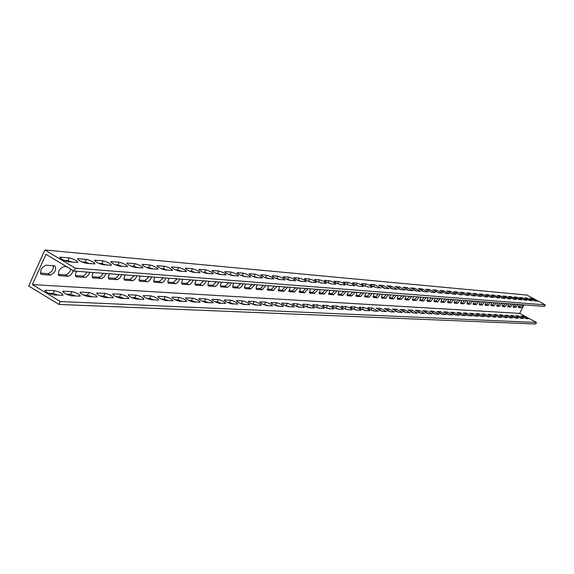 <?xml version="1.0" encoding="UTF-8"?>
<svg xmlns="http://www.w3.org/2000/svg" width="574" height="574" viewBox="0 0 574 574"><rect width="100%" height="100%" fill="white"/><g stroke="black" fill="none" stroke-linecap="round" stroke-linejoin="round"><path stroke-width="0.86" d="M545.3 304.887L544.532 306.423L74.024 271.093L45.956 254.332L32.388 284.589L60.27 301.537L536.46 322.48L535.693 324.009L58.964 304.428L28.7 285.996L44.829 249.991L526.982 295.065L545.3 304.887L75.345 268.187L44.829 249.991M32.388 284.589L519.671 313.382L523.926 304.873M523.395 304.837L521.077 307.772L518.602 307.599L519.276 304.521M518.193 304.442L515.847 307.406L513.328 307.233L513.995 304.127M512.891 304.048L510.516 307.04L507.947 306.86L508.614 303.725M507.488 303.639L505.084 306.659L502.465 306.48L503.125 303.309M501.977 303.223L499.538 306.272L496.869 306.093L497.529 302.893M496.359 302.807L493.891 305.885L491.172 305.691L491.825 302.462M490.626 302.376L488.13 305.483L485.353 305.289L486.006 302.024M484.786 301.931L482.253 305.074L479.419 304.88L480.065 301.58M478.824 301.486L476.255 304.658L473.363 304.457L474.002 301.128M472.732 301.027L470.135 304.234L467.186 304.026L467.817 300.661M466.519 300.561L463.885 303.797L460.872 303.589L461.503 300.188M460.176 300.087L457.507 303.359L454.429 303.144L455.053 299.7M453.704 299.599L450.992 302.907L447.849 302.685L448.466 299.205M447.089 299.104L444.341 302.441L441.133 302.218L441.743 298.702M440.33 298.595L437.546 301.967L434.267 301.745L434.862 298.186M433.42 298.078L430.6 301.486L427.243 301.257L427.838 297.662M426.367 297.547L423.497 300.991L420.068 300.754L420.656 297.117M419.149 297.009L416.243 300.489L412.735 300.245L413.309 296.571M411.766 296.449L408.817 299.972L405.23 299.728L405.796 296.005M404.218 295.883L401.226 299.449L397.56 299.19L398.112 295.431M396.498 295.309L393.455 298.911L389.703 298.645L390.248 294.835M388.591 294.713L385.506 298.358L381.667 298.093L382.198 294.232M380.505 294.103L377.369 297.791L373.43 297.519L373.954 293.615M372.217 293.486L369.032 297.21L365.007 296.93L365.509 292.977M363.737 292.848L360.494 296.622L356.368 296.335L356.863 292.331M355.041 292.195L351.747 296.012L347.521 295.718L347.995 291.664M346.129 291.527L342.786 295.388L338.452 295.086L338.911 290.982M337.003 290.839L333.594 294.749L329.146 294.44L329.591 290.286M327.632 290.135L324.174 294.096L319.61 293.78L320.034 289.569M318.025 289.418L314.502 293.429L309.824 293.099L310.233 288.83M308.166 288.672L304.579 292.74L299.779 292.403L300.166 288.076M298.049 287.911L294.397 292.03L289.461 291.685L289.827 287.294M287.653 287.136L283.936 291.305L278.871 290.953L279.215 286.498M276.984 286.333L273.195 290.559L267.986 290.2L268.309 285.68M266.013 285.508L262.153 289.791L256.8 289.418L256.004 288.105L257.095 284.84M254.734 284.661L250.802 289.002L245.299 288.622L244.474 287.28L245.572 283.972M243.139 283.793L241.604 286.526L239.674 288.105L233.475 287.796L232.606 286.44L233.711 283.082M231.214 282.896L229.65 285.673L227.677 287.273L221.299 286.957L220.567 286.44L220.416 285.206L221.507 282.171M218.931 281.978L217.352 284.79L215.336 286.412L208.764 286.082L207.831 284.675L208.943 281.224M206.296 281.023L204.688 283.879L202.622 285.529L195.856 285.185L194.887 283.75L195.999 280.256M193.273 280.047L191.637 282.946L189.528 284.618L182.561 284.266L181.886 283.929L181.542 282.803L182.661 279.251M179.849 279.043L178.198 281.985L176.039 283.678L168.849 283.312L168.153 282.968L167.795 281.82L168.914 278.218M166.015 278.003L164.336 280.995L162.126 282.709L154.715 282.329L153.99 281.978L153.61 280.808L154.736 277.156M151.744 276.933L150.036 279.969L147.769 281.712L140.128 281.317L139.374 280.959L138.973 279.768L140.106 276.058M137.021 275.821L135.285 278.907L132.96 280.679L125.067 280.27L124.285 279.897L123.862 278.691L125.003 274.924M121.81 274.681L120.045 277.816L117.67 279.617L109.519 279.194L108.701 278.806L108.256 277.579L109.397 273.748M106.104 273.504L104.31 276.69L101.863 278.519L93.06 277.995C91.761 277.156 91.826 275.333 93.275 272.542M89.867 272.284L88.037 275.527L85.533 277.378L76.428 276.84C75.072 275.979 75.129 274.128 76.6 271.287M73.192 270.598C71.98 274.02 70.207 275.922 67.876 276.302L59.215 275.642C57.558 271.94 59.072 268.919 63.764 266.573L66.857 266.817M41.837 274.494L41.4 274.401C39.656 270.627 41.192 267.549 46.02 265.174L54.946 265.934C56.647 269.658 55.126 272.715 50.369 275.089L41.837 274.494L40.654 273.776M519.671 313.382L536.46 322.48M54.401 290.623C59.531 291.879 62.387 293.422 62.953 295.251L53.741 294.928C48.539 293.666 45.662 292.109 45.109 290.257L54.401 290.623L53.124 293.465L48.417 293.221M71.391 295.811C66.319 294.57 63.484 293.034 62.896 291.219L71.865 291.578C76.873 292.812 79.678 294.333 80.281 296.127L71.391 295.811M88.446 296.665C83.488 295.438 80.704 293.938 80.08 292.152L88.733 292.496C93.627 293.716 96.389 295.208 97.02 296.973L88.446 296.665M104.927 297.497C100.084 296.284 97.336 294.806 96.69 293.049L105.042 293.379C109.828 294.584 112.547 296.055 113.207 297.791L104.927 297.497M120.863 298.293C116.127 297.102 113.422 295.646 112.748 293.917L120.82 294.24C125.498 295.431 128.181 296.873 128.87 298.58L120.863 298.293M136.282 299.068C131.654 297.892 128.992 296.457 128.289 294.756L136.095 295.072C140.666 296.241 143.313 297.669 144.024 299.348L136.282 299.068M151.213 299.815C146.686 298.659 144.06 297.239 143.328 295.574L150.883 295.875C155.36 297.031 157.965 298.437 158.697 300.087L151.213 299.815M165.671 300.546C161.237 299.398 158.654 298.006 157.9 296.363L165.212 296.658C169.595 297.798 172.164 299.183 172.918 300.805L165.671 300.546M179.684 301.25C175.343 300.116 172.796 298.745 172.028 297.131L179.102 297.411C183.393 298.537 185.926 299.901 186.701 301.501L179.684 301.25M193.266 301.931C189.018 300.812 186.5 299.456 185.718 297.87L192.577 298.15C196.782 299.255 199.278 300.604 200.068 302.175L193.266 301.931M206.446 302.591C202.285 301.486 199.802 300.152 198.999 298.588L205.65 298.86C209.768 299.958 212.229 301.278 213.04 302.828L206.446 302.591M219.239 303.23C215.157 302.146 212.703 300.826 211.885 299.291L218.335 299.549C222.375 300.632 224.807 301.938 225.632 303.467L219.239 303.23M231.652 303.854C227.656 302.778 225.238 301.486 224.398 299.965L230.662 300.224C234.623 301.293 237.019 302.577 237.858 304.084L231.652 303.854M243.713 304.457C239.788 303.395 237.406 302.118 236.553 300.625L242.63 300.869C246.519 301.931 248.886 303.201 249.74 304.679L243.713 304.457M255.43 305.045C251.584 303.998 249.231 302.735 248.37 301.264L254.268 301.508C258.078 302.548 260.417 303.804 261.285 305.268L255.43 305.045M266.824 305.619C263.05 304.586 260.718 303.337 259.85 301.888L265.583 302.125C269.328 303.158 271.631 304.392 272.507 305.827L266.824 305.619M277.902 306.179C274.193 305.153 271.897 303.926 271.014 302.491L276.589 302.72C280.263 303.739 282.544 304.959 283.427 306.38L277.902 306.179M288.686 306.717C285.041 305.705 282.774 304.493 281.877 303.079L287.294 303.302C290.903 304.313 293.156 305.519 294.053 306.918L288.686 306.717M299.176 307.241C295.596 306.243 293.35 305.045 292.453 303.653L297.719 303.868C301.271 304.873 303.495 306.057 304.399 307.442L299.176 307.241M309.386 307.757C305.87 306.767 303.653 305.583 302.742 304.213L307.872 304.421C311.359 305.411 313.555 306.588 314.473 307.944L309.386 307.757M319.331 308.252C315.872 307.277 313.684 306.107 312.773 304.758L317.759 304.959C321.189 305.942 323.363 307.097 324.281 308.439L319.331 308.252M329.024 308.74C325.623 307.772 323.463 306.616 322.538 305.282L327.395 305.49C330.767 306.451 332.913 307.599 333.838 308.92L329.024 308.74M338.466 309.214C335.123 308.26 332.985 307.119 332.059 305.798L336.787 305.999C340.102 306.954 342.226 308.087 343.159 309.393L338.466 309.214M347.672 309.68C344.386 308.726 342.269 307.607 341.336 306.308L345.95 306.494C349.214 307.442 351.31 308.561 352.249 309.852L347.672 309.68M356.655 310.125C353.419 309.192 351.324 308.08 350.384 306.796L354.883 306.982C358.09 307.922 360.171 309.02 361.111 310.297L356.655 310.125M365.408 310.57C362.223 309.637 360.163 308.539 359.216 307.277L363.6 307.456C366.757 308.382 368.809 309.472 369.756 310.735L365.408 310.57M373.961 310.993C370.826 310.075 368.781 308.991 367.834 307.743L372.11 307.922L378.201 311.158L373.961 310.993M382.306 311.417L376.243 308.195L380.411 308.374L386.438 311.574L382.306 311.417M390.449 311.826L384.451 308.64L388.526 308.812L394.489 311.976L390.449 311.826M398.406 312.22L392.473 309.077L396.447 309.25L402.345 312.371L398.406 312.22M406.177 312.615L400.308 309.501L404.189 309.666L410.023 312.758L406.177 312.615M413.768 312.995L407.963 309.917L411.752 310.082L417.528 313.139L413.768 312.995M421.194 313.368L415.447 310.326L419.149 310.484L424.667 313.54L421.194 313.368L418.252 312.299L419.149 310.484M428.455 313.734L422.758 310.721L426.382 310.878L432.043 313.87L428.455 313.734M435.551 314.086L429.919 311.108L433.456 311.259L439.06 314.222L435.551 314.086M442.497 314.437L436.914 311.488L440.38 311.639L445.926 314.566L442.497 314.437M449.291 314.774L443.767 311.861L447.153 312.005L452.642 314.911L449.291 314.774M455.935 315.112L450.468 312.227L453.776 312.371L459.222 315.241L455.935 315.112M462.443 315.435L457.026 312.579L460.269 312.722L465.658 315.564L462.443 315.435M468.815 315.757L463.455 312.93L466.626 313.067L471.964 315.879L468.815 315.757M475.057 316.073L469.74 313.275L472.847 313.404L478.135 316.188L475.057 316.073M481.17 316.374L475.903 313.605L478.946 313.741L484.183 316.496L481.17 316.374M487.161 316.676L481.945 313.935L484.922 314.064L490.11 316.791L487.161 316.676M493.03 316.97L487.857 314.258L490.777 314.38L495.922 317.085L493.03 316.97M498.777 317.264L493.662 314.574L496.517 314.696L501.611 317.372L498.777 317.264M504.417 317.544L499.344 314.882L502.142 315.004L507.194 317.652L504.417 317.544M509.949 317.824L504.919 315.183L507.667 315.305L512.668 317.931L509.949 317.824M515.373 318.096L510.386 315.478L513.077 315.6L518.042 318.197L515.373 318.096M520.69 318.362L515.746 315.772L518.387 315.887L523.309 318.462L520.69 318.362M525.906 318.62L521.005 316.059L523.596 316.166L528.475 318.728L525.906 318.62M40.395 273.109L47.979 273.647C51.452 272.571 53.303 269.945 53.533 265.762M58.254 274.372L65.515 274.889C67.854 274.508 69.626 272.614 70.839 269.192M75.503 275.592L83.087 276.022L85.232 274.666L87.061 272.076M92.17 276.768L99.453 277.177L101.533 275.843L103.334 273.296M108.299 277.909L115.281 278.304L117.311 276.984L119.076 274.48M123.898 279.014L130.033 279.445L134.309 275.62M139.001 280.083L144.892 280.499L149.068 276.733M153.638 281.117L159.292 281.518L163.375 277.802M167.816 282.121L173.248 282.501L177.237 278.842M181.563 283.09L186.787 283.456L190.683 279.854M194.902 284.03L199.917 284.388L203.734 280.837M207.845 284.948L212.667 285.285L216.405 281.784M220.409 285.838L225.051 286.161L228.71 282.709M232.621 286.699L237.084 287.014L240.671 283.606M244.481 287.538L248.779 287.839L252.287 284.482M256.011 288.349L260.151 288.643L263.595 285.328M267.226 289.145L271.215 289.425L274.587 286.153M278.139 289.913L281.978 290.186L285.285 286.957M288.758 290.666L292.453 290.925L295.703 287.739M299.097 291.398L302.663 291.649L305.849 288.5M309.164 292.109L312.6 292.353L315.729 289.239M318.972 292.805L322.287 293.034L325.358 289.963M328.536 293.479L331.729 293.701L334.75 290.674M337.856 294.139L340.942 294.354L343.905 291.355M346.947 294.778L349.925 294.986L352.838 292.03M355.815 295.402L358.685 295.61L361.548 292.683M364.468 296.019L367.245 296.213L370.058 293.321M372.921 296.615L375.597 296.801L378.359 293.945M381.165 297.196L383.748 297.382L386.474 294.555M389.222 297.77L391.719 297.942L394.395 295.151M397.093 298.322L399.504 298.494L402.137 295.732M404.785 298.867L407.11 299.032L409.707 296.299M412.304 299.398L414.55 299.556L417.104 296.851M419.651 299.915L421.825 300.073L424.337 297.397M426.841 300.424L428.936 300.575L431.418 297.928M433.872 300.919L435.903 301.063L438.342 298.444M440.753 301.407L442.712 301.544L445.115 298.954M447.483 301.881L449.377 302.017L451.745 299.456M454.077 302.347L455.907 302.476L458.239 299.944M460.535 302.807L462.3 302.928L464.603 300.417M466.849 303.251L468.563 303.373L470.831 300.884M473.041 303.689L474.698 303.804L476.929 301.343M479.111 304.12L480.703 304.234L482.913 301.795M485.052 304.543L486.594 304.651L488.775 302.233M490.878 304.952L492.37 305.059L494.523 302.663M496.589 305.354L498.031 305.454L500.155 303.086M502.193 305.748L503.585 305.849L505.68 303.502M507.681 306.136L509.03 306.236L511.097 303.911M513.07 306.523L514.376 306.609L516.413 304.306M518.358 306.896L519.621 306.982L521.63 304.701M69.181 257.841C74.29 259.197 77.153 260.732 77.784 262.454L68.679 261.809C63.499 260.452 60.607 258.903 59.997 257.166L69.181 257.841L67.89 260.704L64.094 260.381M86.444 259.362C91.431 260.696 94.251 262.203 94.911 263.897L86.129 263.279C81.078 261.938 78.229 260.417 77.59 258.709L86.444 259.362L85.174 262.167L81.666 261.873M103.126 260.826C107.998 262.139 110.775 263.624 111.456 265.288L102.983 264.693C98.054 263.373 95.248 261.873 94.574 260.194L103.126 260.826L101.871 263.588L98.628 263.315M119.248 262.246C124.006 263.538 126.746 265.001 127.457 266.637L119.27 266.056C114.456 264.757 111.693 263.287 110.99 261.636L119.248 262.246L118.007 264.958L115.022 264.707M134.847 263.617C139.496 264.887 142.194 266.329 142.933 267.936L135.026 267.384C130.312 266.099 127.593 264.65 126.868 263.021L134.847 263.617L133.62 266.286L130.872 266.056M149.943 264.944C154.492 266.2 157.147 267.613 157.907 269.199L150.266 268.661C145.66 267.398 142.976 265.97 142.23 264.37L149.943 264.944L148.731 267.57L146.205 267.355M164.559 266.228C169.007 267.462 171.626 268.862 172.408 270.419L165.011 269.895C160.512 268.654 157.872 267.247 157.097 265.676L164.559 266.228L163.36 268.811L161.043 268.618M178.715 267.477C183.077 268.689 185.653 270.067 186.457 271.602L179.303 271.1C174.891 269.873 172.286 268.488 171.497 266.939L178.715 267.477L177.538 270.017L175.422 269.837M192.441 268.682C196.71 269.88 199.257 271.237 200.075 272.75L193.144 272.255C188.824 271.05 186.263 269.687 185.445 268.158L192.441 268.682L191.278 271.186L189.348 271.021M205.75 269.852C209.933 271.036 212.445 272.37 213.277 273.863L206.561 273.382C202.335 272.198 199.809 270.849 198.977 269.342L205.75 269.852L204.602 272.32L202.844 272.169M218.665 270.985C222.762 272.155 225.238 273.475 226.091 274.939L219.584 274.48C215.437 273.303 212.94 271.976 212.093 270.498L218.665 270.985L217.524 273.418L215.939 273.281M231.193 272.09C235.218 273.238 237.658 274.544 238.526 275.986L232.212 275.534C228.151 274.379 225.69 273.073 224.829 271.61L231.193 272.09L230.074 274.48L228.646 274.365M243.369 273.159C247.308 274.293 249.719 275.577 250.601 277.005L244.474 276.568C240.492 275.427 238.067 274.135 237.191 272.693L243.369 273.159L242.257 275.52L240.98 275.412M255.193 274.2C259.061 275.319 261.435 276.589 262.332 277.988L256.384 277.565C252.481 276.438 250.085 275.168 249.195 273.748L255.193 274.2L254.095 276.524L252.962 276.424M266.68 275.211C270.476 276.316 272.829 277.565 273.726 278.95L267.958 278.541C264.126 277.421 261.758 276.166 260.861 274.774L266.68 275.211L265.597 277.5L264.6 277.414M277.852 276.194C281.583 277.285 283.9 278.519 284.812 279.882L279.208 279.481C275.441 278.383 273.109 277.142 272.198 275.764L277.852 276.194L276.783 278.455L275.915 278.376M288.722 277.149C292.381 278.225 294.67 279.445 295.596 280.794L290.143 280.399C286.448 279.316 284.144 278.089 283.219 276.733L288.722 277.149L287.66 279.373L286.914 279.316M299.291 278.074C302.885 279.143 305.153 280.342 306.086 281.676L300.783 281.296C297.153 280.22 294.878 279.014 293.945 277.673L299.291 278.074L298.25 280.277L297.612 280.22M309.587 278.978C313.117 280.033 315.356 281.217 316.296 282.53L311.137 282.164C307.571 281.102 305.325 279.911 304.385 278.591L309.587 278.978L308.554 281.152L308.023 281.109M319.61 279.861C323.076 280.908 325.286 282.071 326.233 283.369L321.218 283.011C317.716 281.963 315.492 280.786 314.545 279.481L319.61 279.861L318.584 282.006L318.161 281.97M329.368 280.722C332.784 281.748 334.965 282.903 335.919 284.18L331.033 283.829C327.596 282.795 325.393 281.633 324.446 280.349L329.368 280.722L328.034 282.81M338.882 281.554C342.233 282.573 344.393 283.714 345.354 284.977L340.597 284.632C337.211 283.613 335.044 282.465 334.082 281.195L338.882 281.554L337.648 283.621M348.153 282.372C351.453 283.377 353.584 284.503 354.545 285.752L349.918 285.414C346.588 284.403 344.443 283.276 343.482 282.021L348.153 282.372L347.019 284.417M357.193 283.169C360.436 284.166 362.546 285.278 363.514 286.505L359.001 286.182C355.729 285.178 353.606 284.058 352.637 282.824L357.193 283.169L356.153 285.199M366.004 283.943C369.204 284.926 371.285 286.024 372.261 287.244L367.862 286.921C364.641 285.938 362.546 284.826 361.57 283.606L366.004 283.943L365.042 285.945M374.607 284.697L380.792 287.961L376.508 287.646C373.337 286.67 371.263 285.579 370.28 284.367L374.607 284.697L373.667 286.648M383.001 285.436L389.122 288.657L384.939 288.356L378.783 285.113L383.001 285.436L382.083 287.344M391.195 286.161L397.251 289.346L393.168 289.045L387.084 285.845L391.195 286.161L390.291 288.019M399.203 286.864L405.187 290.014L401.204 289.719L395.185 286.555L399.203 286.864L398.32 288.679M407.016 287.545L412.943 290.659L409.054 290.379L403.099 287.251L407.016 287.545L406.155 289.325M414.658 288.22L420.512 291.298L416.724 291.025L410.826 287.926L414.658 288.22L413.811 289.956M422.12 288.88L427.917 291.922L424.215 291.649L418.381 288.593L422.12 288.88L421.287 290.573M429.417 289.518L435.157 292.532L431.533 292.266L425.764 289.239L429.417 289.518L428.606 291.176M436.549 290.143L442.231 293.127L438.694 292.869L432.975 289.87L436.549 290.143L435.752 291.764M443.53 290.76L449.155 293.709L445.689 293.458L440.036 290.487L443.53 290.76L442.748 292.338M450.353 291.362L455.921 294.275L452.542 294.031L446.938 291.097L450.353 291.362L449.593 292.905M457.033 291.944L462.551 294.835L459.236 294.591L453.697 291.692L457.033 291.944L456.287 293.458M463.57 292.518L469.03 295.38L465.794 295.144L460.305 292.266L463.57 292.518L462.838 294.003M469.97 293.084L475.38 295.911L472.215 295.682L466.777 292.84L469.97 293.084L469.252 294.534M476.233 293.637L481.593 296.435L478.494 296.206L473.112 293.393L476.233 293.637L475.537 295.05M482.375 294.175L487.685 296.945L484.65 296.722L479.312 293.938L482.375 294.175L481.686 295.56M488.388 294.706L493.647 297.447L490.677 297.232L485.389 294.469L488.388 294.706L487.713 296.062M494.279 295.223L499.488 297.942L496.575 297.727L491.344 294.993L494.279 295.223L493.618 296.55M500.054 295.732L505.213 298.423L502.365 298.215L497.177 295.502L500.054 295.732L499.402 297.031M505.708 296.227L510.824 298.896L508.033 298.688L502.896 296.005L505.708 296.227L505.077 297.504M511.262 296.715L516.327 299.355L513.594 299.154L508.499 296.5L511.262 296.715L510.638 297.963M516.7 297.196L521.723 299.807L519.039 299.614L513.995 296.98L516.7 297.196L516.091 298.415M522.039 297.662L527.018 300.252L524.385 300.058L519.384 297.454L522.039 297.662L521.436 298.86M527.269 298.121L532.206 300.69L529.63 300.496L524.672 297.92L527.269 298.121L526.688 299.298M532.407 298.573L537.3 301.12L534.774 300.934L529.859 298.372L532.407 298.573L531.833 299.728M423.246 291.398L422.17 290.975M415.971 290.846L414.478 290.265M408.473 290.257L406.672 289.561M400.76 289.633L398.7 288.858M392.846 288.995L390.571 288.148M384.724 288.327L382.262 287.423M376.386 287.631L373.76 286.699M367.834 286.921L365.064 285.952M359.051 286.182L356.21 285.199M350.054 285.429L347.162 284.431M340.82 284.654L337.878 283.642M331.349 283.857L328.357 282.831M321.627 283.039L318.584 282.006M311.653 282.207L308.554 281.152M301.407 281.346L298.25 280.277M290.882 280.464L287.66 279.373M280.062 279.552L276.783 278.455M268.941 278.62L265.597 277.5M257.504 277.658L254.095 276.524M245.737 276.675L242.257 275.52M233.618 275.656L230.074 274.48M221.148 274.609L217.524 273.418M208.297 273.533L204.602 272.32M195.052 272.42L191.278 271.186M181.391 271.272L177.538 270.017M167.307 270.089L163.36 268.811M152.763 268.869L148.731 267.57M137.746 267.606L133.62 266.286M122.233 266.307L118.007 264.958M106.19 264.958L101.871 263.588M89.601 263.566L85.174 262.167M72.432 262.124L67.89 260.704M486.056 316.367L485.202 316.009M480.287 316.145L479.003 315.621M474.332 315.894L472.739 315.248M468.219 315.628L466.375 314.882M461.962 315.341L459.903 314.516M455.555 315.04L453.302 314.157M448.997 314.731L446.579 313.791M442.289 314.409L439.713 313.426M435.415 314.071L432.71 313.052M428.391 313.727L425.556 312.679M413.832 312.995L410.79 311.919M406.299 312.622L403.149 311.524M398.593 312.234L395.328 311.115M390.707 311.84L387.328 310.706M382.636 311.431L379.134 310.283M374.37 311.015L370.739 309.852M365.903 310.591L362.144 309.408M357.229 310.154L353.333 308.948M348.339 309.709L344.3 308.489M339.22 309.25L335.037 308.008M329.878 308.783L325.537 307.521M320.285 308.303L315.786 307.011M310.448 307.808L305.777 306.502M300.346 307.305L295.502 305.971M289.978 306.781L284.941 305.425M279.323 306.251L274.099 304.866M268.374 305.698L262.949 304.292M257.123 305.131L251.484 303.696M245.543 304.55L239.688 303.086M233.64 303.955L229.557 302.563L227.548 302.462M221.385 303.337L217.223 301.931L215.049 301.816M208.764 302.706L204.523 301.271L202.177 301.156M195.763 302.053L191.436 300.597L188.911 300.467M182.367 301.379L177.947 299.901L175.235 299.764M168.555 300.69L164.042 299.183L161.129 299.032M154.306 299.972L149.699 298.444L146.571 298.286M139.604 299.233L134.897 297.684L131.539 297.511M124.422 298.473L119.607 296.894L116.013 296.708M108.73 297.684L103.815 296.076L99.962 295.883M92.522 296.873L87.485 295.237L83.366 295.022M75.754 296.033L70.595 294.369L66.197 294.139M58.397 295.158L53.124 293.465M74.024 271.093L75.345 268.187M60.27 301.537L58.964 304.428M523.596 316.166L522.964 317.436M518.387 315.887L517.741 317.178M513.077 315.6L512.417 316.913M507.667 315.305L506.993 316.647M502.142 315.004L501.461 316.374M496.517 314.696L495.821 316.095M490.777 314.38L490.067 315.815M484.922 314.064L484.198 315.528M478.946 313.741L478.207 315.234M472.847 313.404L472.093 314.932M466.626 313.067L465.851 314.624M460.269 312.722L459.48 314.315M453.776 312.371L452.979 313.992M447.153 312.005L446.328 313.669M440.38 311.639L439.541 313.339M433.456 311.259L432.602 313.002M426.382 310.878L425.513 312.658M411.752 310.082L410.855 311.919M404.189 309.666L403.278 311.531M396.447 309.25L395.529 311.13M388.526 308.812L387.594 310.721M380.411 308.374L379.479 310.297M372.11 307.922L371.163 309.874M368.092 307.7L367.912 308.066M363.6 307.456L362.646 309.429M359.489 307.233L359.302 307.614M354.883 306.982L353.921 308.984M350.664 306.753L350.477 307.147M345.95 306.494L344.974 308.518M341.63 306.265L341.43 306.674M336.787 305.999L335.804 308.044M332.36 305.755L332.152 306.186M327.395 305.49L326.398 307.564M322.853 305.239L322.638 305.684M317.759 304.959L316.755 307.061M313.095 304.708L312.873 305.167M307.872 304.421L306.853 306.552M303.086 304.163L302.857 304.643M297.719 303.868L296.693 306.028M292.805 303.603L292.568 304.105M287.294 303.302L286.254 305.49M282.243 303.029L281.999 303.553M276.589 302.72L275.534 304.938M271.394 302.441L271.143 302.979M265.583 302.125L264.521 304.371M260.244 301.831L259.979 302.398M254.268 301.508L253.191 303.782M248.779 301.207L248.506 301.795M242.63 300.869L241.539 303.187M236.99 300.568L236.696 301.178M230.662 300.224L229.557 302.563M224.85 299.901L224.549 300.546M218.335 299.549L217.223 301.931M212.358 299.226L212.043 299.893M205.65 298.86L204.523 301.271M199.487 298.523L199.164 299.226M192.577 298.15L191.436 300.597M186.227 297.798L185.89 298.537M179.102 297.411L177.947 299.901M172.559 297.059L172.207 297.827M165.212 296.658L164.042 299.183M158.467 296.292L158.094 297.095M150.883 295.875L149.699 298.444M143.916 295.495L143.529 296.342M136.095 295.072L134.897 297.684M128.899 294.677L128.497 295.567M120.82 294.24L119.607 296.894M113.394 293.838L112.97 294.763M105.042 293.379L103.815 296.076M97.365 292.962L96.92 293.938M88.733 292.496L87.485 295.237M80.79 292.058L80.324 293.084M71.865 291.578L70.595 294.369M63.642 291.126L63.154 292.202M60.306 258.135L60.772 257.102M45.891 290.157L45.382 291.291M77.877 259.627L78.322 258.644M94.853 261.07L95.277 260.137M111.256 262.469L111.657 261.579M127.112 263.818L127.5 262.971M142.46 265.123L142.833 264.32M157.319 266.393L157.671 265.626M171.705 267.62L172.042 266.888M185.646 268.811L185.976 268.115M199.171 269.967L199.479 269.299M212.28 271.093L212.581 270.454M225.001 272.184L225.288 271.567M237.356 273.238L237.629 272.657M249.353 274.272L249.618 273.712M261.012 275.269L261.263 274.731M272.341 276.245L272.585 275.728M283.362 277.192L283.599 276.697M294.082 278.11L294.304 277.637M304.514 279.007L304.729 278.555M314.674 279.882L314.882 279.445M324.561 280.736L324.762 280.313M334.197 281.569L334.391 281.16M343.589 282.379L343.776 281.985M352.745 283.169L352.924 282.795M361.67 283.936L361.85 283.578M519.621 306.982L521.077 307.772M514.376 306.609L515.847 307.406M509.03 306.236L510.516 307.04M503.585 305.849L505.084 306.659M498.031 305.454L499.538 306.272M492.37 305.059L493.891 305.885M486.594 304.651L488.13 305.483M480.703 304.234L482.253 305.074M474.698 303.804L476.255 304.658M468.563 303.373L470.135 304.234M462.3 302.928L463.885 303.797M455.907 302.476L457.507 303.359M449.377 302.017L450.992 302.907M442.712 301.544L444.341 302.441M435.903 301.063L437.546 301.967M428.936 300.575L430.6 301.486M421.825 300.073L423.497 300.991M414.55 299.556L416.243 300.489M407.11 299.032L408.817 299.972M399.504 298.494L401.226 299.449M391.719 297.942L393.455 298.911M383.748 297.382L385.506 298.358M375.597 296.801L377.369 297.791M364.634 296.729L365.007 296.93M367.245 296.213L369.032 297.21M355.988 296.119L356.368 296.335M358.685 295.61L360.494 296.622M347.119 295.495L347.521 295.718M349.925 294.986L351.747 296.012M338.036 294.857L338.452 295.086M340.942 294.354L342.786 295.388M328.723 294.204L329.146 294.44M331.729 293.701L333.594 294.749M319.166 293.529L319.61 293.78M322.287 293.034L324.174 294.096M309.357 292.84L309.824 293.099M312.6 292.353L314.502 293.429M299.291 292.13L299.779 292.403M302.663 291.649L304.579 292.74M288.959 291.398L289.461 291.685M292.453 290.925L294.397 292.03M278.347 290.652L278.871 290.953M281.978 290.186L283.936 291.305M267.441 289.884L267.986 290.2M271.215 289.425L273.195 290.559M256.234 289.095L256.8 289.418M260.151 288.643L262.153 289.791M244.703 288.277L245.299 288.622M248.779 287.839L250.802 289.002M232.843 287.438L233.475 287.796M237.084 287.014L239.136 288.191M220.646 286.577L221.299 286.957M225.051 286.161L227.125 287.359M208.082 285.687L208.764 286.082M212.667 285.285L214.762 286.498M195.146 284.769L195.856 285.185M199.917 284.388L202.041 285.615M181.807 283.829L182.561 284.266M186.787 283.456L188.925 284.704M168.067 282.853L168.849 283.312M173.248 282.501L175.414 283.771M153.889 281.848L154.715 282.329M159.292 281.518L161.488 282.803M139.26 280.808L140.128 281.317M144.892 280.499L147.116 281.805M124.156 279.732L125.067 280.27M130.033 279.445L132.285 280.772M108.558 278.62L109.519 279.194M114.692 278.361L116.967 279.71M92.436 277.472L93.447 278.074M98.843 277.242L101.146 278.612M75.761 276.288L76.83 276.926M82.462 276.087L84.787 277.479M58.512 275.054L59.631 275.728M65.515 274.889L67.876 276.302M47.979 273.647L50.369 275.089M62.731 291.592L62.896 291.219M59.997 257.166L59.832 257.525M44.93 290.652L45.109 290.257"/></g></svg>
